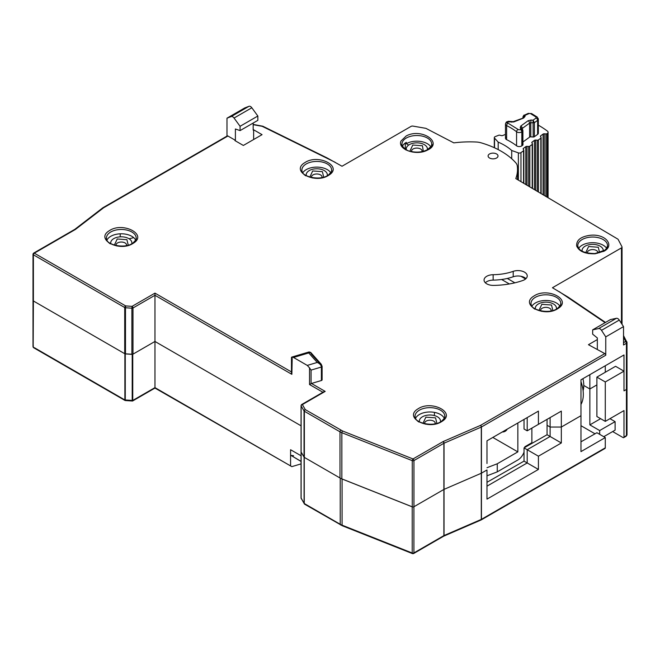 <?xml version="1.0" encoding="UTF-8"?>
<svg xmlns="http://www.w3.org/2000/svg" width="660" height="660" viewBox="0 0 660 660"><rect width="100%" height="100%" fill="white"/><g stroke="black" fill="none" stroke-linecap="round" stroke-linejoin="round"><path stroke-width="0.99" d="M535.639 190.361L535.639 140.069A1.32 0.767 180 0 0 534.443 140.357L532.084 142.098A1.32 0.767 180 0 0 531.795 142.568A1.32 0.767 180 0 0 531.869 142.816L532.414 143.731A1.32 0.767 180 0 1 532.488 143.979A1.32 0.767 180 0 1 532.199 144.449L529.823 146.182A1.32 0.767 180 0 1 528.635 146.47L526.993 146.363A1.32 0.767 180 0 0 525.806 146.644L523.429 148.376A1.32 0.767 180 0 0 523.141 148.846A1.32 0.767 180 0 0 523.215 149.102L523.768 150.001A1.32 0.767 180 0 1 523.85 150.257A1.32 0.767 180 0 1 523.562 150.736L520.971 152.617A1.98 1.147 180 0 1 520.773 152.74A1.98 1.147 180 0 1 518.372 152.881L511.714 150.496L511.714 158.738M506.517 136.801A3.308 1.906 0 0 0 505.469 138.196A3.308 1.906 0 0 0 506.632 139.656A62.543 36.11 180 0 1 516.565 145.802A3.308 1.906 0 0 0 521.821 145.86L522.687 145.233A1.32 0.767 0 0 0 522.976 144.755A1.32 0.767 0 0 0 522.902 144.499L522.902 130.969M498.184 149.589L498.184 142.123L494.538 138.121A1.98 1.147 180 0 1 494.307 137.585A1.98 1.147 180 0 1 495.173 136.645L498.605 135.283A1.32 0.767 180 0 1 499.876 135.209L501.394 135.597A1.32 0.767 180 0 0 502.672 135.523L505.469 134.417M498.184 142.123A53.947 31.144 180 0 1 511.714 150.496M530.797 136.843A1.32 0.767 0 0 0 529.609 137.131L529.609 123.09A1.32 0.767 180 0 1 530.797 122.809L530.797 136.843L533.206 137.008A1.32 0.767 0 0 0 534.394 136.719L537.611 134.376A3.308 1.906 0 0 0 538.329 133.196A3.308 1.906 0 0 0 537.611 132.008M522.976 141.95L529.609 137.131M535.639 140.069L537.265 140.184L537.265 191.317M540.705 136.892L540.705 135.82A1.32 0.767 180 0 0 540.416 136.29A1.32 0.767 180 0 0 540.49 136.546L541.043 137.445A1.32 0.767 180 0 1 541.126 137.701A1.32 0.767 180 0 1 540.837 138.179L538.461 139.904A1.32 0.767 180 0 1 537.265 140.184M540.705 135.82L543.081 134.087A1.32 0.767 180 0 1 544.269 133.807L545.911 133.914L545.911 196.449M538.329 125.161A102.506 59.177 180 0 1 547.387 131.084A3.308 1.906 180 0 1 548.072 132.248A3.308 1.906 180 0 1 547.355 133.435L547.09 133.625A1.32 0.767 180 0 1 545.911 133.914M512.878 122.158A1.98 0.916 68.4 0 1 513.232 121.646A1.98 0.916 68.4 0 1 513.958 121.877L508.877 121.572L509.33 122.059L508.34 121.275L507.292 121.688A1.98 0.916 -111.6 0 0 507.144 121.787M506.632 139.656L506.632 125.614A62.543 36.11 180 0 1 516.565 131.761A1.98 1.303 -51.9 0 1 518.166 129.467L507.919 123.123A1.32 0.767 180 0 1 507.87 121.985A1.32 0.767 180 0 1 508.027 121.91L508.877 121.572L508.052 122.133M522.687 145.233L522.687 131.191L520.905 129.022L522.902 130.457L521.821 131.819A3.308 1.906 180 0 1 521.491 132.033A3.308 1.906 180 0 1 516.565 131.761L516.565 145.802M533.206 137.008L533.065 120.186L536.06 118.008L536.027 117.035L530.64 113.701A1.32 0.767 -0 0 0 528.965 113.619L523.421 116.053L523 117.777L523 116.614L524.073 115.038L524.997 115.186L525.088 116.374L523.652 118.033A1.98 0.916 -111.6 0 0 522.926 117.81A1.98 0.916 -111.6 0 0 522.547 118.47M523.652 115.508L528.231 113.388A1.98 0.916 -111.6 0 0 527.851 114.056M533.065 120.186L534.394 122.686L530.797 122.809L531.019 120.046L533.065 120.186M522.976 144.755L522.687 131.191M129.071 238.772L133.732 237.658M110.806 243.697A10.585 6.105 180 0 1 110.715 242.921A10.585 6.105 180 0 1 113.817 238.598A10.585 6.105 180 0 1 125.35 237.278A10.585 6.105 180 0 1 131.885 242.921A10.585 6.105 180 0 1 131.794 243.697M131.843 243.458A10.585 6.105 180 0 1 131.868 243.655L131.885 242.921M110.715 242.921L110.715 243.647A10.585 6.105 180 0 1 110.756 243.458M419.438 421.88A10.585 6.105 180 0 1 419.347 421.105A10.585 6.105 180 0 1 422.449 416.782A10.585 6.105 180 0 1 433.975 415.462A10.585 6.105 180 0 1 440.509 421.105A10.585 6.105 180 0 1 440.426 421.88M406.337 149.746A10.585 6.105 180 0 1 406.255 148.97A10.585 6.105 180 0 1 409.357 144.647A10.585 6.105 180 0 1 420.882 143.319A10.585 6.105 180 0 1 427.416 148.97A10.585 6.105 180 0 1 427.334 149.746M406.255 148.97L406.255 149.696A10.585 6.105 180 0 1 406.296 149.506M535.4 309.028A10.585 6.105 180 0 1 535.318 308.253A10.585 6.105 180 0 1 538.42 303.93A10.585 6.105 180 0 1 549.945 302.61A10.585 6.105 180 0 1 556.479 308.253A10.585 6.105 180 0 1 556.396 309.028M306.273 175.659A10.585 6.105 180 0 1 306.182 174.883A10.585 6.105 180 0 1 309.284 170.56A10.585 6.105 180 0 1 320.818 169.24A10.585 6.105 180 0 1 327.343 174.883A10.585 6.105 180 0 1 327.261 175.659M582.169 251.254A10.585 6.105 180 0 1 582.079 250.478A10.585 6.105 180 0 1 585.181 246.155A10.585 6.105 180 0 1 596.706 244.835A10.585 6.105 180 0 1 603.24 250.478A10.585 6.105 180 0 1 603.158 251.254M434.486 412.385L434.354 415.552M517.844 422.994L517.844 451.885L497.269 463.765L497.269 471.859L517.844 459.979A9.916 5.726 120 0 0 524.032 452.125M531.869 428.126L531.869 442.703L524.857 446.754L524.857 447.422M486.981 467.717L497.269 463.765M517.844 451.885L492.822 437.44M507.226 429.124A14.883 8.588 60 0 1 505.172 431.293A14.883 8.588 60 0 1 502.268 431.986M497.269 471.859L486.981 475.819M580.973 404.415A31.078 17.944 -120 0 0 580.973 381.637M33.388 346.054A1.32 0.767 0 0 0 33 346.591A1.32 0.767 0 0 0 33.388 347.135A1.32 0.767 120 0 0 33.66 347.737A1.32 0.767 120 0 0 34.32 347.671L125.656 400.405L33.173 347.251L33.388 300.968L124.724 353.694A1.32 0.767 0 0 0 125.491 353.909L131.885 354.37A1.32 0.767 0 0 0 132.982 354.156L154.968 341.459L154.968 387.626L132.041 400.859L132.751 400.455L124.88 399.952L124.88 353.785L132.751 354.288L132.751 400.455L154.968 387.626L290.582 465.919L290.582 449.724L301.059 455.771M301.125 497.747A1.32 0.767 0 0 0 301.059 497.986A1.32 0.767 0 0 0 301.125 498.226A1.32 1.023 150 0 0 301.232 498.646L301.232 498.646A1.32 1.023 150 0 0 301.546 498.952M444.023 535.672L480.496 519.882A1.32 0.652 -113.4 0 0 481.024 520.014A1.32 0.652 -113.4 0 0 481.288 519.412L444.031 535.54A1.32 0.767 0 0 0 443.891 535.615L413.911 552.923A1.32 0.767 60 0 1 413.894 553.113A1.32 0.767 60 0 1 413.63 553.534A1.32 0.767 60 0 1 413.284 553.583M342.829 525.624L341.154 524.824A1.32 0.767 120 0 1 340.494 524.89A1.32 0.767 120 0 1 340.222 524.279L304.252 503.514L340.222 524.279L340.222 478.112L304.252 457.347L301.125 452.059L304.037 457.108A1.32 0.767 0 0 0 304.359 457.413L339.991 477.98A13.225 7.639 0 0 0 341.847 478.871L412.269 506.822A1.32 0.767 0 0 0 413.952 506.731L443.891 489.448L413.911 506.756L413.911 552.923A1.32 0.767 180 0 1 412.219 553.014L342.078 525.17A1.32 0.61 111.6 0 0 342.342 525.772A1.32 0.61 111.6 0 0 342.829 525.624L412.228 553.171M304.252 457.347L304.252 503.514L305.299 504.116L304.087 503.365L304.4 504.001M582.508 387.148A24.799 14.322 -120 0 0 583.663 387.7M319.159 362.86L311.058 353.776L310.687 352.407L308.74 352.943L317.221 362.447L307.271 365.409L309.532 367.884L309.532 384.532L311.454 383.476L325.182 391.405L302.379 404.572A1.32 1.023 150 0 0 301.125 405.892A1.32 0.767 180 0 1 301.059 405.652L301.719 404.506A1.32 0.767 60 0 1 302.379 404.572L305.291 409.621A1.32 0.767 120 0 0 304.359 411.246A1.32 0.767 0 0 1 304.169 411.106A1.32 0.767 0 0 1 304.037 410.941A1.32 1.023 -30 0 1 305.291 409.621L342.598 430.996A1.32 0.61 111.6 0 0 341.847 432.704L412.269 460.655A1.32 0.61 -68.4 0 1 413.02 458.947L443.239 441.515A1.32 0.652 66.6 0 1 444.031 443.207L481.288 427.078A1.32 0.652 -113.4 0 0 480.496 425.386A1.32 0.767 60 0 1 481.437 427.004L481.437 473.17A1.32 0.767 180 0 1 481.288 473.245A1.32 0.767 0 0 0 481.437 473.17L481.437 519.337L604.354 448.371A1.32 0.767 -120 0 0 605.014 448.437A1.32 0.767 -120 0 0 605.286 447.835L605.286 437.572L580.973 451.613L580.973 379.797L623.989 354.956L623.989 390.868L623.989 371.159L605.286 381.959L605.286 421.377L623.989 410.578L623.989 437.035L626.422 435.633A1.32 0.767 60 0 1 626.142 436.235L627 434.824A1.98 1.147 0 0 1 626.422 435.633L626.422 389.466L623.989 390.868L626.422 389.466A1.98 1.147 0 0 0 627 388.657A1.98 1.147 0 0 0 626.909 388.319L626.909 342.829M605.286 447.835L481.437 519.337A1.32 0.767 60 0 1 481.156 519.948A1.32 0.767 60 0 1 481.082 519.981M623.716 437.638L626.142 436.235A1.32 0.767 60 0 1 625.482 436.169L623.989 437.035A1.32 0.767 60 0 1 623.716 437.638A1.32 0.767 60 0 1 623.057 437.572L612.653 431.566M301.059 463.889L291.811 466.636L154.968 387.626M33.388 299.887A1.32 0.767 0 0 0 33 300.424L33 346.591L33.66 347.737L125.111 400.529L132.544 401.024L154.968 388.072L290.582 465.919M486.981 463.493L486.981 440.814L538.42 411.114L538.42 424.347L561.33 411.114L561.33 427.045L580.973 415.701L561.33 427.045L561.33 442.976L538.42 456.2L527.191 449.724L527.191 462.949L486.981 486.172M561.33 442.976L550.11 436.491L527.191 449.724L524.032 447.892L524.032 461.126L486.981 482.295M538.42 456.2L538.42 469.433L524.032 461.126M538.42 469.433L486.981 499.125L486.981 469.969L481.437 473.17L486.981 469.969M520.963 276.276L525.566 279.007M481.437 519.337A1.32 0.767 180 0 1 481.363 519.379A1.32 0.767 180 0 1 481.288 519.412L481.288 473.245L444.031 489.373L481.288 473.245L481.288 427.078A1.32 0.767 0 0 0 481.363 427.045A1.32 0.767 -0 0 0 481.437 427.004L605.756 355.228A1.32 0.767 60 0 0 604.816 353.611L588.456 344.701L597.333 339.57M412.566 553.633A1.32 0.61 -68.4 0 1 412.483 553.616L413.63 553.534L443.619 536.217A1.32 0.767 60 0 0 443.891 535.615L443.891 489.448A1.32 0.767 180 0 1 444.031 489.373L444.031 535.54A1.32 0.652 66.6 0 1 443.767 536.143A1.32 0.652 66.6 0 1 443.685 536.167M301.125 451.58A1.32 0.767 0 0 0 301.059 451.819L301.059 497.986L304.565 504.141L342.342 525.772L412.483 553.616A1.32 0.61 -68.4 0 1 412.442 553.591A1.32 0.61 -68.4 0 1 412.219 553.014L412.219 506.847A1.32 0.767 0 0 0 413.911 506.756M412.219 506.847L342.078 479.003L342.078 525.17A13.225 7.639 0 0 1 340.222 524.279M340.222 478.112A13.225 7.639 0 0 0 342.078 479.003M301.249 405.257A1.32 0.767 180 0 0 301.059 405.652L301.059 451.819A1.32 0.767 0 0 0 301.125 452.059L301.125 405.892L304.037 410.941L304.037 457.108M125.078 307.675A1.32 0.478 -74.2 0 1 125.656 305.91L125.491 307.75A1.32 0.767 180 0 1 125.078 307.675A1.32 0.767 180 0 1 124.724 307.527A1.32 0.767 -60 0 1 125.656 305.91L132.041 306.372L132.47 308.171A1.32 0.767 0 0 1 131.885 308.203L132.041 306.372L154.968 293.131L154.968 341.459L301.059 425.807L154.968 341.459L132.751 354.288M124.88 353.785L33.388 300.968A1.32 0.767 0 0 1 33 300.424A1.32 0.767 0 0 0 33.388 300.968L33.388 254.801L124.724 307.527L124.724 353.694M547.066 434.734L547.066 425.287L550.11 427.045L561.33 427.045L550.11 427.045L550.11 436.491L547.066 434.734L524.032 447.892M580.973 415.701L580.973 409.225M583.093 390.679A24.799 14.322 -120 0 0 583.778 385.465L589.858 388.979L596.887 384.912L589.858 388.979L589.858 424.883L600.608 418.679M623.989 371.159L615.574 366.3L596.887 377.108L596.887 416.526L605.286 421.377M589.858 424.883L599.676 430.551L615.104 421.641L615.104 430.147L603.768 436.697M605.286 437.572L596.887 432.729L580.973 441.82M615.104 421.641L609.964 418.679M599.676 430.551L599.676 434.338M514.866 282.818L507.301 278.454M580.973 425.692L595.015 433.802M605.286 381.959L596.887 377.108M501.616 279.493L509.347 283.957M132.759 243.589C119.377 252.079 95.312 239.596 108.85 230.992L109.84 230.365C123.222 221.875 147.287 234.366 133.757 242.962L132.759 243.589M441.383 421.781C428.01 430.27 403.945 417.78 417.475 409.175L418.473 408.548C431.855 400.059 455.92 412.549 442.382 421.146L441.383 421.781M406.172 135.985C421.55 127.504 443.734 142.832 427.498 150.067C416.179 156.28 397.155 149.226 401.024 140.984L406.172 135.985M328.218 175.56C314.845 184.049 290.779 171.559 304.31 162.962L305.308 162.327C318.689 153.838 342.754 166.328 329.216 174.933L328.218 175.56M557.354 308.929C543.98 317.419 519.907 304.928 533.445 296.332L534.443 295.697C547.825 287.207 571.89 299.698 558.352 308.302L557.354 308.929M595.13 253.786C585.172 254.026 579.01 251.419 576.65 245.965C576.287 240.133 580.808 236.577 590.197 235.29C605.509 233.549 615.029 245.388 604.114 251.155L595.13 253.786M33.413 253.473A1.32 0.767 60 0 1 33.66 253.11A1.32 0.767 60 0 1 34.32 253.176A1.32 0.767 120 0 0 33.388 254.801A1.32 0.767 -0 0 1 33 254.257A1.32 1.081 0 0 1 34.32 253.176L125.656 305.91M102.828 207.785A1.32 0.817 56.3 0 1 102.861 207.76L102.935 207.718A1.32 0.767 60 0 1 102.935 207.718A1.32 0.767 60 0 1 103.595 207.785A1.32 0.866 -127.6 0 0 102.787 207.817A1.32 0.866 -127.6 0 0 102.539 208.403L75.479 229.234M135.655 240.116A14.883 8.588 0 0 0 131.819 236.305A14.883 8.588 0 0 0 106.945 240.116M444.287 418.3A14.883 8.588 0 0 0 440.451 414.488A14.883 8.588 0 0 0 415.577 418.3M525.979 278.635A9.257 5.346 0 0 0 524.535 277.563A9.257 5.346 0 0 0 513.199 276.763L513.199 271.359A9.257 5.346 180 0 1 524.535 272.159A9.257 5.346 180 0 1 527.241 275.938A9.257 5.346 180 0 1 522.769 280.516A58.855 33.982 180 0 1 493.49 285.4A9.257 5.346 180 0 1 484.052 280.054A9.257 5.346 180 0 1 493.135 274.709A40.342 23.29 0 0 0 513.199 271.359M430.798 146.809A14.883 8.588 0 0 0 427.358 143.698A14.883 8.588 0 0 0 406.312 143.698L406.312 142.354A14.883 8.588 0 0 0 402.484 146.165M582.912 378.675A24.799 14.322 60 0 1 583.778 385.465L589.858 388.979L589.858 374.665M489.547 158.012A4.958 2.863 180 0 1 488.095 155.983A4.958 2.863 180 0 1 491.164 153.343A4.958 2.863 180 0 1 496.567 153.962A4.958 2.863 180 0 1 498.019 155.983A4.958 2.863 180 0 1 494.959 158.631A4.958 2.863 180 0 1 489.547 158.012M605.187 322.625L568.012 297.066L552.445 287.735L621.456 247.888A1.98 1.147 180 0 0 622.042 247.079A1.98 1.147 180 0 0 621.959 246.749L618.189 239.506A1.98 1.147 180 0 0 617.711 239.035L515.79 178.579A74.728 43.147 0 0 0 517.514 169.348A74.728 43.147 0 0 0 517.25 165.701A13.225 7.639 180 0 0 515.856 162.888A79.357 45.82 0 0 0 501.245 151.264A79.357 45.82 0 0 0 481.107 142.824A13.225 7.639 180 0 0 476.231 142.015A74.728 43.147 0 0 0 453.824 142.874L426.236 128.518A1.98 1.147 180 0 0 425.477 128.271L413.003 126.11A1.98 1.147 180 0 0 411.031 126.398L342.02 166.246L327.112 157.93L323.342 156.461M330.734 172.73A14.883 8.588 0 0 0 327.286 169.62A14.883 8.588 0 0 0 302.8 172.73M559.861 306.1A14.883 8.588 0 0 0 556.421 302.989A14.883 8.588 0 0 0 531.935 306.1M606.631 248.325A14.883 8.588 0 0 0 603.182 245.215A14.883 8.588 0 0 0 578.696 248.325M321.956 365.995L321.387 367.026C321.205 365.12 319.82 363.594 317.221 362.447L321.197 364.188L322.105 366.349L322.105 379.846A1.32 0.767 0 0 0 321.956 379.5L321.956 366.696M307.271 365.409L293.527 357.472L308.74 352.943C309.094 351.491 309.276 351.664 309.276 353.447M322.105 366.349L321.197 364.188L310.687 352.407L309.078 351.945L309.243 352.498M132.041 306.372A1.32 0.767 60 0 1 132.982 307.989L154.968 295.292L291.86 374.327L291.86 372.166M293.527 357.472L291.472 357.349L291.472 373.024M291.86 374.327L292.19 358.528M309.532 367.884L311.075 370.095L321.387 367.026L321.387 380.523A1.32 0.767 0 0 0 322.105 379.846M342.598 430.996L413.02 458.947A1.32 0.767 60 0 1 413.952 460.564L443.891 443.281A1.32 0.767 180 0 1 444.031 443.207L444.031 489.373A1.32 0.767 180 0 0 443.891 489.448L443.891 443.281A1.32 0.767 60 0 0 442.959 441.664M240.075 126.291L240.075 130.606L257.846 120.351L257.846 116.028L240.075 126.291L234.052 118.033A3.308 1.906 -120 0 0 231.231 116.556L249.001 106.293A3.308 1.906 -120 0 1 251.823 107.77L257.846 116.028M226.982 136.1L226.982 118.189L231.231 116.556M226.982 118.189L244.753 107.926L249.001 106.293M597.333 349.288L597.333 337.953L592.663 334.174L592.663 329.851L610.434 319.588L616.448 318.285A3.308 1.906 60 0 1 619.27 320.067L601.507 330.33A3.308 1.906 60 0 0 598.686 328.548L592.663 329.851M623.527 342.812L625.647 341.294A1.32 1.031 -28.2 0 1 626.909 342.152A1.98 1.147 180 0 1 627 342.49A1.98 1.147 180 0 1 626.422 343.299L623.527 344.974L623.527 326.609L619.27 320.067M623.527 326.609L605.756 336.872L601.507 330.33M625.482 341.682A1.32 0.767 60 0 1 626.422 343.299L626.422 389.466A1.98 1.147 0 0 0 627 388.657A1.98 1.147 0 0 0 626.909 388.319M325.182 391.405L323.309 392.486M311.454 383.476L321.387 380.523M226.982 136.546A1.32 0.767 60 0 1 227.254 135.944A1.32 0.767 60 0 1 227.914 136.01L235.397 140.324L235.397 128.989L240.075 130.606M538.42 411.114L527.191 417.599L527.191 430.823L538.42 424.347M561.33 411.114L550.11 417.599L550.11 427.045L547.066 425.287L547.066 419.356M301.059 451.819A1.32 0.767 0 0 0 301.125 452.059L301.125 498.226L304.087 503.365L304.087 457.198M253.168 123.049L253.168 130.069L253.638 129.797L262.053 134.656L243.35 145.456L234.935 140.596L235.397 140.324M605.756 336.872L605.756 355.228M605.286 372.24L605.286 365.755M253.638 139.516L253.638 129.797M406.312 143.698L408.688 145.068M524.032 419.422L524.032 429L527.191 430.823M120.219 236.841L120.219 233.813M493.135 274.709L493.135 280.112A40.342 23.29 0 0 0 513.199 276.763M493.135 280.112A9.257 5.346 0 0 0 485.323 282.752M405.298 149.111L405.298 143.005M518.372 180.114L518.372 152.881M507.919 123.123A1.98 1.048 116.1 0 0 506.632 125.614A3.308 1.906 180 0 1 505.469 124.162A3.308 1.906 180 0 1 506.517 122.76M521.821 145.86L521.821 131.819A1.98 1.27 -126 0 0 520.27 129.492A1.32 0.767 180 0 1 520.138 129.575A1.32 0.767 180 0 1 518.166 129.467M494.538 138.121L494.538 147.807M520.971 181.657L520.971 152.617M523.562 183.191L523.562 150.736M547.387 133.411L547.387 197.323M520.27 129.492L520.905 129.022L520.22 127.9L520.74 126.076L528.058 120.755A1.98 1.27 -126 0 1 529.609 123.09L522.299 128.403L522.299 129.112M523.768 183.315L523.768 150.513M547.355 133.435L547.355 197.307M513.958 121.877L523.652 118.033M520.74 126.076A1.98 1.27 54 0 1 522.299 128.403A1.32 0.767 180 0 0 522.043 128.708M547.09 133.625L547.09 197.15M508.027 121.91A1.98 0.916 -111.6 0 0 507.292 121.688L506.93 121.852C506.418 121.754 505.931 122.521 505.469 124.162L505.469 138.196M528.058 120.755L531.019 120.046M525.088 116.374A1.98 1.617 175.6 0 0 523.132 117.777M511.525 122.182A1.98 0.643 104.1 0 0 511.252 121.745A1.98 0.643 104.1 0 0 510.766 122.05M523.083 117.736L523 116.647M520.22 127.9A1.98 1.526 -31.6 0 1 521.903 128.477A1.98 1.526 -31.6 0 1 522.085 129.137L522.176 129.277M523.429 148.376L523.429 149.449M528.965 113.619A1.98 0.916 -111.6 0 0 528.231 113.388L531.622 113.594A1.98 1.138 -60.4 0 1 532.034 114.502A93.91 54.219 180 0 1 536.135 116.985M530.64 113.701A1.98 1.138 -60.4 0 1 531.622 113.594L537.141 117.01A1.98 1.229 -56 0 1 537.537 117.909A3.308 1.906 180 0 1 538.329 119.155A3.308 1.906 180 0 1 537.611 120.343L534.394 122.686L534.394 136.719M536.027 117.035A1.98 1.229 -56 0 1 537.141 117.01L538.329 119.155L538.329 133.196M536.06 118.008A1.98 1.27 54 0 1 537.611 120.343L537.611 134.376M525.806 146.644L525.806 184.528M544.269 195.475L544.269 133.807M526.993 146.363L526.993 185.229M543.081 194.766L543.081 134.087M528.635 146.47L528.635 186.202M529.823 186.904L529.823 146.182M532.199 188.314L532.199 144.449M541.043 193.561L541.043 137.957M532.414 188.446L532.414 144.226M540.837 138.179L540.837 193.438M538.461 139.904L538.461 192.027M532.084 142.098L532.084 143.17M534.443 140.357L534.443 189.643M128.246 245.132L126.91 239.679L117.224 238.986L114.353 245.132M116.077 245.561A5.288 3.052 180 0 1 116.011 245.075A5.288 3.052 180 0 1 117.562 242.921A5.288 3.052 180 0 1 125.037 242.921A5.288 3.052 180 0 1 126.588 245.075A5.288 3.052 180 0 1 126.522 245.561M436.87 423.324L435.542 417.862L425.857 417.169L422.986 423.324M424.71 423.753A5.288 3.052 180 0 1 424.636 423.266A5.288 3.052 180 0 1 426.187 421.105A5.288 3.052 180 0 1 433.669 421.105A5.288 3.052 180 0 1 435.22 423.266A5.288 3.052 180 0 1 435.154 423.753M423.332 151.594L422.449 145.728L412.756 145.035L409.893 151.181M411.609 151.61A5.288 3.052 180 0 1 411.543 151.124A5.288 3.052 180 0 1 413.094 148.97A5.288 3.052 180 0 1 420.577 148.97A5.288 3.052 180 0 1 422.128 151.124A5.288 3.052 180 0 1 422.062 151.61M552.841 310.472L551.512 305.011L541.819 304.326L538.956 310.472M540.672 310.901A5.288 3.052 180 0 1 540.606 310.414A5.288 3.052 180 0 1 542.157 308.253A5.288 3.052 180 0 1 549.64 308.253A5.288 3.052 180 0 1 551.191 310.414A5.288 3.052 180 0 1 551.125 310.901M323.713 177.103L322.377 171.641L312.691 170.956L309.82 177.103M311.545 177.532A5.288 3.052 180 0 1 311.471 177.045A5.288 3.052 180 0 1 313.022 174.883A5.288 3.052 180 0 1 320.504 174.883A5.288 3.052 180 0 1 322.055 177.045A5.288 3.052 180 0 1 321.989 177.532M599.602 252.697L598.273 247.236L588.588 246.543L585.717 252.697M587.441 253.126A5.288 3.052 180 0 1 587.367 252.64A5.288 3.052 180 0 1 588.918 250.478A5.288 3.052 180 0 1 596.401 250.478A5.288 3.052 180 0 1 597.952 252.64A5.288 3.052 180 0 1 597.886 253.126M412.442 553.591A1.32 1.171 -59 0 0 413.894 553.113M623.527 335.61L627 342.49L627 434.824A1.98 1.147 0 0 0 626.909 434.486L626.909 388.996M125.656 400.405L132.041 400.859M605.014 448.437L481.156 519.948L443.619 536.217A1.32 0.767 60 0 1 442.959 536.151L413.911 552.923M132.198 354.395L132.198 400.562M125.268 400.067L125.268 353.9M110.335 243.862A14.883 8.588 180 0 1 106.417 238.062A14.883 8.588 180 0 1 109.865 232.559A14.883 8.588 180 0 1 131.819 231.982A14.883 8.588 180 0 1 136.183 238.062A14.883 8.588 180 0 1 133.592 242.897M132.264 243.862A14.883 8.588 180 0 0 132.734 243.556A1.32 0.833 55.3 0 1 132.998 242.954A1.32 0.833 55.3 0 1 133.757 242.962M418.96 422.053A14.883 8.588 180 0 1 415.049 416.245A14.883 8.588 180 0 1 418.489 410.751A14.883 8.588 180 0 1 440.451 410.173A14.883 8.588 180 0 1 444.807 416.245A14.883 8.588 180 0 1 442.225 421.088M440.896 422.053A14.883 8.588 180 0 0 441.367 421.74A1.32 0.833 55.3 0 1 441.631 421.146A1.32 0.833 55.3 0 1 442.382 421.146M405.867 149.911A14.883 8.588 180 0 1 401.957 144.103A14.883 8.588 180 0 1 407.047 137.635A14.883 8.588 180 0 1 427.358 138.031A14.883 8.588 180 0 1 431.714 144.103A14.883 8.588 180 0 1 427.804 149.911M305.795 175.832A14.883 8.588 180 0 1 301.884 170.024A14.883 8.588 180 0 1 305.332 164.53A14.883 8.588 180 0 1 327.286 163.952A14.883 8.588 180 0 1 331.642 170.024A14.883 8.588 180 0 1 329.06 174.867M327.731 175.832A14.883 8.588 180 0 0 328.201 175.519A1.32 0.833 55.3 0 1 328.465 174.925A1.32 0.833 55.3 0 1 329.216 174.933M534.93 309.202A14.883 8.588 180 0 1 531.019 303.394A14.883 8.588 180 0 1 534.46 297.899A14.883 8.588 180 0 1 556.421 297.322A14.883 8.588 180 0 1 560.777 303.394A14.883 8.588 180 0 1 558.187 308.236M556.867 309.202A14.883 8.588 180 0 0 557.337 308.888A1.32 0.833 55.3 0 1 557.601 308.294A1.32 0.833 55.3 0 1 558.352 308.302M581.707 251.435A14.883 8.588 180 0 1 577.78 245.619A14.883 8.588 180 0 1 590.395 237.13A14.883 8.588 180 0 1 603.182 239.547A14.883 8.588 180 0 1 607.538 245.619A14.883 8.588 180 0 1 603.628 251.427M323.862 391.726L301.719 404.506A1.32 1.081 60 0 0 301.232 405.43M75.653 229.292A1.32 0.866 -127.6 0 0 74.844 229.325L102.861 207.76A1.32 0.817 56.3 0 1 103.595 207.785L75.405 229.457L34.32 253.176M132.47 308.171A1.32 0.767 -0 0 0 132.982 307.989L132.982 354.156M311.075 383.641L311.075 370.095M412.269 506.822L412.269 460.655A1.32 0.767 0 0 0 413.143 460.787A1.32 0.767 -0 0 0 413.952 460.564L413.952 506.731M234.052 118.033L251.823 107.77M616.448 318.285L598.686 328.548M626.538 341.451L623.527 335.825M625.647 341.294L623.527 337.326M443.239 441.515L480.496 425.386L604.816 353.611M340.923 430.196A1.32 0.767 120 0 0 339.991 431.813A13.225 7.639 180 0 0 341.847 432.704L341.847 478.871M304.359 457.413L304.359 411.246L339.991 431.813L339.991 477.98M309.532 384.532L322.921 392.263M154.968 293.131L291.472 371.943M131.885 354.37L131.885 308.203L125.491 307.75L125.491 353.909M75.405 229.457A1.32 0.767 -120 0 0 74.745 229.391A1.32 0.767 -120 0 0 74.473 230.002M33 300.424L33 254.257L33.66 253.11L74.844 229.325A1.32 0.866 -127.6 0 0 74.803 229.366M227.914 136.01L103.595 207.785M335.23 162.327L262.235 126.332L253.168 124.682M262.235 126.332A1.32 0.701 -63.8 0 1 262.82 126.225A1.32 0.701 -63.8 0 1 263.092 126.753M621.959 247.409L621.959 324.2M621.456 323.433L621.456 247.888M605.105 322.666L559.226 291.654M494.307 147.7L494.307 137.585M523.85 183.364L523.85 150.257M548.072 197.728L548.072 132.248M523.108 118.082L513.232 121.646L508.34 121.275M522.703 129.781L521.903 128.477M532.488 188.488L532.488 143.979M541.126 193.611L541.126 137.701M126.588 245.075L126.151 245.636M117.01 246.023L116.011 245.075M435.22 423.266L434.775 423.827M440.509 421.105L440.509 421.831M425.642 424.215L424.636 423.266M419.347 421.105L419.347 421.831M422.128 151.124L421.682 151.685M427.416 148.97L427.416 149.696M412.549 152.072L411.543 151.124M551.191 310.414L550.745 310.975M556.479 308.253L556.479 308.987M541.612 311.363L540.606 310.414M535.318 308.253L535.318 308.987M322.055 177.045L321.618 177.606M327.343 174.883L327.343 175.618M312.477 177.994L311.471 177.045M306.182 174.883L306.182 175.618M597.952 252.64L597.506 253.201M603.24 250.478L603.24 251.212M588.373 253.588L587.367 252.64M582.079 250.478L582.079 251.212M293.551 455.705L290.928 455.359L301.059 461.389M301.059 461.464L290.977 455.392M106.417 238.062C104.791 244.406 124.88 249.587 132.998 242.954C135.745 240.273 136.801 238.639 136.183 238.062M415.049 416.245C413.424 422.59 433.513 427.771 441.631 421.146C444.378 418.457 445.434 416.823 444.807 416.245M431.714 144.103C432.828 144.688 431.219 146.644 426.904 149.969C422.12 152.204 416.798 152.699 410.916 151.453C405.545 151.09 400.595 144.408 401.957 144.103M301.884 170.024C300.259 176.368 320.347 181.549 328.465 174.925C331.213 172.235 332.269 170.602 331.642 170.024M531.019 303.394C529.394 309.738 549.483 314.919 557.601 308.294C560.34 305.605 561.404 303.971 560.777 303.394M577.78 245.619C578.564 250.75 584.306 253.399 595.015 253.547L604.84 250.165L606.589 248.374L607.538 245.619M309.078 351.945L291.712 357.109M227.254 135.944L102.935 207.718M327.112 157.93L262.82 126.225L253.168 124.418M517.514 169.348L517.514 179.611M622.042 247.079L622.042 324.324M605.517 322.426L568.012 297.066"/></g></svg>
